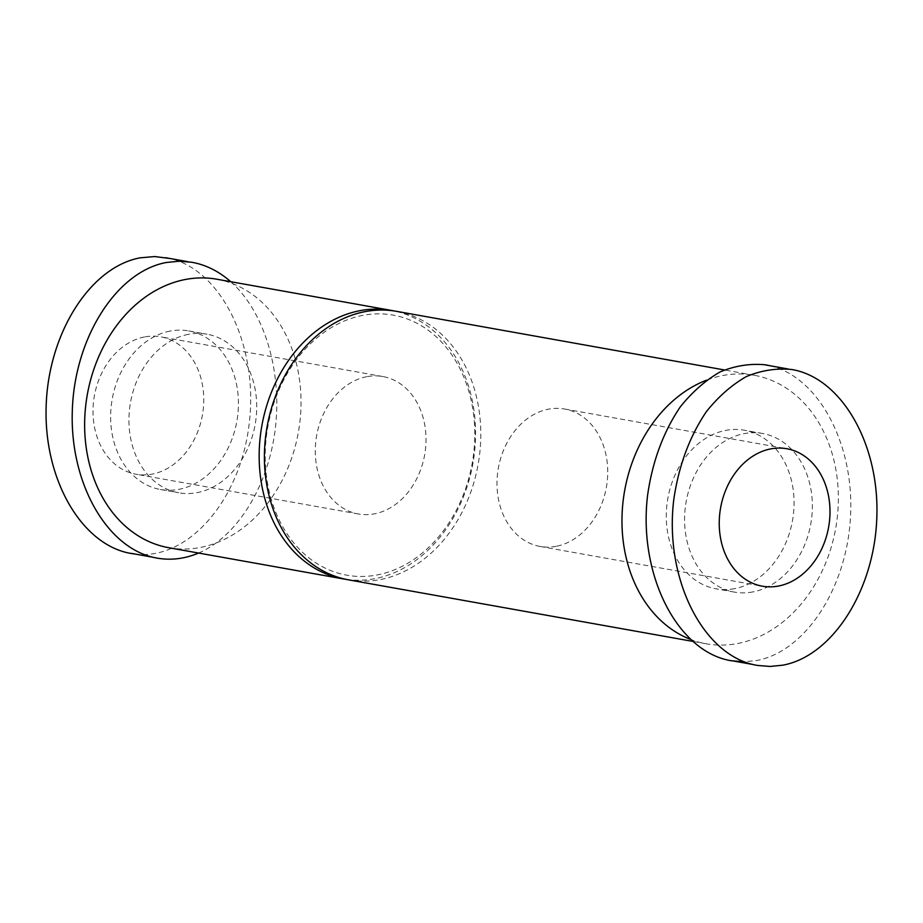 <?xml version="1.0" encoding="UTF-8"?>
<svg xmlns="http://www.w3.org/2000/svg" width="923" height="923" viewBox="0 0 923 923"><rect width="100%" height="100%" fill="white"/><g stroke="black" fill="none" stroke-linecap="round" stroke-linejoin="round"><path stroke-width="0.69" stroke-dasharray="4.62 3.46" d="M345.987 579.356A136.385 107.183 100.1 0 0 475.322 423.969A136.385 107.183 100.1 0 0 393.971 310.924M168.84 547.731A136.385 107.183 100.1 0 0 298.348 432.333A136.385 107.183 100.1 0 0 216.836 279.219M188.407 334.345A80.543 63.295 100.1 0 0 129.128 414.023A80.543 63.295 100.1 0 0 178.658 492.767A80.543 63.295 100.1 0 0 255.14 424.615A80.543 63.295 100.1 0 0 207.006 334.195A80.543 63.295 100.1 0 0 188.407 334.345M474.537 425.088A132.093 103.814 100.1 0 0 311.432 342.791A132.093 103.814 100.1 0 0 323.996 567.553A132.093 103.814 100.1 0 0 474.537 425.088M348.594 579.863A136.385 107.183 100.1 0 0 480.548 424.903A136.385 107.183 100.1 0 0 396.602 311.351M734.593 588.655A80.543 63.295 -79.9 0 1 715.994 588.805A80.543 63.295 -79.9 0 1 667.86 498.385A80.543 63.295 -79.9 0 1 744.342 430.233A80.543 63.295 -79.9 0 1 793.872 508.977A80.543 63.295 -79.9 0 1 734.593 588.655M689.908 639.154A136.385 107.183 100.1 0 0 706.164 643.781A136.385 107.183 100.1 0 0 835.684 528.383A136.385 107.183 100.1 0 0 754.16 375.269A136.385 107.183 100.1 0 0 722.674 375.546A136.385 107.183 100.1 0 0 706.533 380.172M170.109 331.08A80.543 63.295 100.1 0 0 110.818 410.758A80.543 63.295 100.1 0 0 160.36 489.49A80.543 63.295 100.1 0 0 236.842 421.338A80.543 63.295 100.1 0 0 188.707 330.919A80.543 63.295 100.1 0 0 170.109 331.08M752.891 591.92A80.543 63.295 -79.9 0 1 734.293 592.081A80.543 63.295 -79.9 0 1 686.158 501.662A80.543 63.295 -79.9 0 1 762.64 433.51A80.543 63.295 -79.9 0 1 812.182 512.242A80.543 63.295 -79.9 0 1 752.891 591.92M135.058 554.054C187.773 560.711 240.43 500.508 249.198 423.553C258.659 346.725 222.166 270.577 170.097 258.509M198.583 553.05C237.396 536.528 268.501 485.936 275.354 428.226C282.184 370.515 264.116 311.132 230.75 281.711M144.553 336.953A69.802 54.861 100.1 0 0 93.165 406.005A69.802 54.861 100.1 0 0 136.096 474.249A69.802 54.861 100.1 0 0 202.391 415.188A69.802 54.861 100.1 0 0 160.671 336.814A69.802 54.861 100.1 0 0 144.553 336.953M770.186 365.773C818.424 377.115 854.063 443.328 850.579 515.115C847.51 586.924 805.906 651.373 756.722 660.499L744.157 661.779M556.2 546.312A69.802 54.861 -79.9 0 1 540.082 546.451A69.802 54.861 -79.9 0 1 498.362 468.088A69.802 54.861 -79.9 0 1 564.645 409.027A69.802 54.861 -79.9 0 1 607.576 477.26A69.802 54.861 -79.9 0 1 556.2 546.312M366.8 376.688A69.802 54.861 100.1 0 0 315.424 445.74A69.802 54.861 100.1 0 0 358.355 513.973A69.802 54.861 100.1 0 0 424.638 454.912A69.802 54.861 100.1 0 0 382.918 376.549A69.802 54.861 100.1 0 0 366.8 376.688M754.16 375.269L724.417 369.95M706.164 643.781L692.25 641.289M160.36 489.49L178.658 492.767M188.707 330.919L207.006 334.195M762.64 433.51L744.342 430.233M734.293 592.081L715.994 588.805M152.814 557.227L157.395 558.034M187.854 261.682L191.672 262.363M757.471 665.31L752.903 664.491M791.761 369.638L787.942 368.946M540.082 546.451L762.329 586.186M564.645 409.027L786.904 448.751M382.918 376.549L160.671 336.814M358.355 513.973L136.096 474.249"/><path stroke-width="1.38" d="M393.971 310.924A136.385 107.183 100.1 0 0 391.364 310.416A136.385 107.183 100.1 0 0 359.878 310.693A136.385 107.183 100.1 0 0 259.478 445.613A136.385 107.183 100.1 0 0 343.368 578.929A136.385 107.183 100.1 0 0 345.987 579.356M391.364 310.416L216.836 279.219A136.385 107.183 100.1 0 0 185.338 279.496A136.385 107.183 100.1 0 0 84.951 414.415A136.385 107.183 100.1 0 0 168.84 547.731L343.368 578.929M724.417 369.95L396.602 311.351A136.385 107.183 100.1 0 0 365.104 311.628A136.385 107.183 100.1 0 0 264.716 446.547A136.385 107.183 100.1 0 0 348.594 579.863L692.25 641.289M706.533 380.172A136.385 107.183 100.1 0 0 622.31 510.004A136.385 107.183 100.1 0 0 689.908 639.154M170.097 258.509L154.695 256.548L140.123 257.829C90.131 267.07 48.111 333.572 46.15 406.57C43.704 479.579 81.732 545.262 131.204 553.488L135.058 554.054M230.75 281.711C218.797 271.235 205.783 264.751 191.707 262.247L179.027 261.221L166.278 262.501C116.275 271.743 74.255 338.245 72.294 411.243C69.86 484.252 107.876 549.935 157.348 558.161C171.193 560.503 184.935 558.796 198.583 553.05M782.877 665.171L770.117 666.452L757.437 665.425C703.395 656.657 664.145 579.067 673.732 499.966C678.59 466.069 689.493 436.591 706.453 411.543C718.452 396.578 731.743 384.926 746.326 376.572C761.337 370.354 776.485 368 791.796 369.512C841.268 377.738 879.296 443.421 876.85 516.43C874.889 589.428 832.869 655.93 782.877 665.171M744.157 661.779L731.293 660.753C677.24 651.984 638.001 574.394 647.588 495.293C652.434 461.396 663.337 431.918 680.309 406.858C692.308 391.906 705.599 380.253 720.171 371.9C735.181 365.681 750.341 363.327 765.652 364.839L770.186 365.773M778.447 586.047A69.802 54.861 -79.9 0 1 762.329 586.186A69.802 54.861 -79.9 0 1 720.609 507.812A69.802 54.861 -79.9 0 1 786.904 448.751A69.802 54.861 -79.9 0 1 829.835 516.995A69.802 54.861 -79.9 0 1 778.447 586.047M131.239 553.362L152.814 557.227M165.529 257.69L187.854 261.682M752.903 664.491L731.328 660.637M787.942 368.946L765.605 364.966"/></g></svg>
